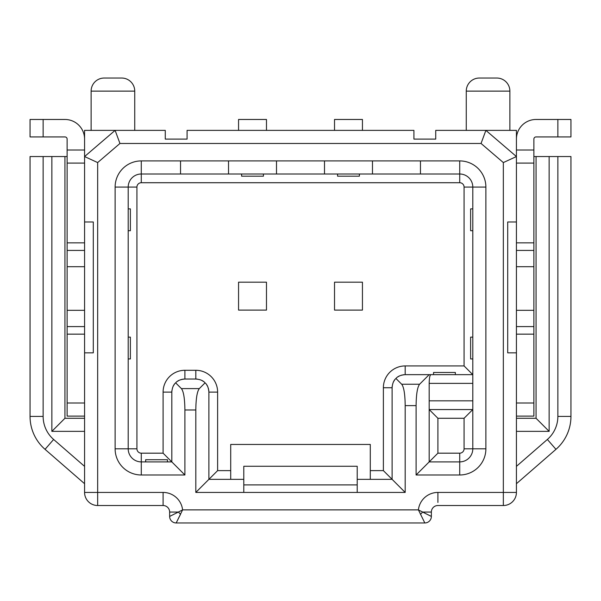 <?xml version="1.0" encoding="UTF-8"?>
<svg xmlns="http://www.w3.org/2000/svg" width="601" height="601" viewBox="0 0 601 601"><rect width="100%" height="100%" fill="white"/><g stroke="black" fill="none" stroke-linecap="round" stroke-linejoin="round"><path stroke-width="0.9" d="M205.061 382.852L199.314 388.599C197.12 391.416 195.949 398.538 195.813 409.987L195.813 492.429L243.796 492.429L243.796 479.343L208.893 479.343L208.893 392.107C208.539 387.728 207.255 384.64 205.061 382.852C203.266 380.651 200.186 379.374 195.813 379.021L184.905 379.021C180.525 379.381 177.445 380.658 175.65 382.852C173.456 384.648 172.179 387.728 171.818 392.107L171.818 461.899L141.28 461.899A13.087 13.087 8.7 0 1 128.201 448.812L128.201 187.084A13.087 13.087 108.4 0 1 141.28 173.997L420.46 173.997L420.46 160.91L459.72 160.91A26.174 26.174 -171.3 0 1 485.886 187.084L485.886 448.812A26.174 26.174 -81.3 0 1 459.712 474.985L416.095 474.985L429.182 461.899L429.182 383.378C429.272 377.984 429.858 375.077 430.925 374.656L472.799 374.656L464.077 365.934L464.077 187.084L472.799 187.084L472.799 448.812A13.087 13.087 -81.3 0 1 459.72 461.899L429.182 461.899L437.904 453.177L437.904 418.273L464.077 418.273L472.799 409.551L429.182 409.551L437.904 418.273M420.46 173.997L459.72 173.997A13.087 13.087 -171.3 0 1 472.799 187.084L485.886 187.084M263.426 173.997L263.426 176.183L241.61 176.183L241.61 173.997M359.39 173.997L359.39 176.183L337.574 176.183L337.574 173.997M370.291 479.343L370.291 444.447L230.709 444.447L230.709 479.343M334.524 282.177L334.524 310.093L362.441 310.093L362.441 282.177L334.524 282.177M334.524 130.379L334.524 119.471L362.441 119.471L362.441 130.379M266.476 282.177L238.559 282.177L238.559 310.093L266.476 310.093L266.476 282.177M238.559 130.379L238.559 119.471L266.476 119.471L266.476 130.379M455.355 374.656L455.355 372.477L433.546 372.477L433.546 374.656L405.187 374.656C400.814 375.016 397.727 376.294 395.939 378.487L401.686 384.234C403.88 387.052 405.051 394.181 405.187 405.622L405.187 492.429L392.107 479.343L357.204 479.343L357.204 492.429L243.796 492.429M395.939 378.487C393.738 380.283 392.461 383.37 392.107 387.743L392.107 479.343L383.378 470.621L370.291 470.621M464.077 365.934L405.187 365.934A21.809 21.809 0 0 0 383.378 387.743L392.107 387.743A13.087 13.087 0 0 1 392.19 386.27M393.452 381.958A13.087 13.087 0 0 1 394.594 380.065M397.922 376.865A13.087 13.087 0 0 1 399.327 376.046M401.295 375.249A13.087 13.087 0 0 1 402.069 375.032M402.993 374.844A13.087 13.087 0 0 1 403.91 374.716M416.095 474.985L416.095 405.622C416.238 394.181 417.402 387.052 419.603 384.234L429.182 374.656L430.925 374.656M472.799 230.709L470.621 230.709L470.621 208.893L472.799 208.893M472.799 358.955L470.621 358.955L470.621 337.138L472.799 337.138M175.65 382.852L181.397 388.599C183.598 391.416 184.762 398.538 184.905 409.987L184.905 474.985L141.288 474.985A26.174 26.174 8.7 0 1 115.114 448.812L115.114 187.084A26.174 26.174 108.4 0 1 141.288 160.91L420.46 160.91M405.187 492.429L357.204 492.429M84.576 352.847L84.576 492.429A13.087 13.087 0 0 0 97.662 505.516L163.096 505.516A6.543 6.543 0 0 1 169.64 512.06L169.64 516.424A6.543 6.543 0 0 0 176.183 522.968L424.817 522.968A6.543 6.543 0 0 0 431.36 516.424A6.543 6.543 0 0 1 424.824 522.968L418.401 509.881L182.599 509.881A19.63 19.63 0 0 0 163.096 492.429L97.662 492.429L97.662 162.571L84.576 156.553L84.576 352.847L93.298 352.847L93.298 221.979L84.576 221.979M115.114 130.379L119.952 143.466L481.048 143.466L503.337 162.571L516.424 156.553L485.886 130.379L435.725 130.379L435.725 139.101L413.916 139.101L413.916 130.379L187.084 130.379L187.084 139.101L165.275 139.101L165.275 130.379L84.576 130.379L84.576 156.553L115.114 130.379L84.576 156.553M84.576 416.095L67.124 416.095L67.124 139.101A2.179 2.179 0 0 0 64.946 136.923A2.179 2.179 0 0 1 67.124 139.101A2.179 2.179 0 0 0 64.946 136.923L30.05 136.923L30.05 119.471L64.946 119.471A19.63 19.63 0 0 1 84.576 139.101L84.576 150.01L67.124 150.01M84.576 418.273L64.946 418.273L64.946 156.553L67.124 156.553M84.576 431.36L51.859 431.36L51.859 156.553L64.946 156.553M64.946 418.273L51.859 431.36M30.05 416.418A43.618 43.618 0 0 0 45.045 449.338L53.632 439.459A30.538 30.538 0 0 1 43.137 416.418L30.05 416.418L30.05 156.553L51.859 156.553M45.045 449.338L84.576 483.707M180.54 514.246L176.183 522.968L182.599 509.881L178.362 512.06L180.54 514.246L178.362 512.06L169.64 516.424L169.64 512.06L178.362 512.06M169.64 516.424L169.64 516.424A6.543 6.543 0 0 0 176.183 522.968A6.543 6.543 0 0 1 169.64 516.424M503.337 162.571L503.337 492.429L437.904 492.429A19.63 19.63 0 0 0 418.401 509.881L422.638 512.06L420.512 514.351M424.817 522.968A6.543 6.543 0 0 0 431.36 516.424L431.36 512.06L422.638 512.06L431.36 516.424L431.36 512.06A6.543 6.543 0 0 1 437.904 505.516L503.337 505.516A13.087 13.087 0 0 0 516.424 492.429L516.424 352.847L507.702 352.847L507.702 221.979L516.424 221.979L516.424 139.101A19.63 19.63 0 0 1 536.054 119.471L570.95 119.471L570.95 136.923L536.054 136.923A2.179 2.179 0 0 0 533.876 139.101L533.876 416.095L516.424 416.095M481.048 143.466L485.886 130.379L516.424 130.379L516.424 150.01L533.876 150.01M516.424 221.979L516.424 250.414L533.876 250.414M516.424 352.847L516.424 250.414M516.424 156.553L516.424 139.101L516.424 156.553L485.886 130.379M533.876 156.553L570.95 156.553L570.95 416.418L557.863 416.418L557.863 156.553M516.424 418.273L536.054 418.273L536.054 156.553M536.054 418.273L549.141 431.36L549.141 156.553M516.424 431.36L549.141 431.36M516.424 483.707L555.955 449.338A43.618 43.618 0 0 0 570.95 416.418A43.618 43.618 0 0 1 555.955 449.338L547.368 439.459A30.538 30.538 0 0 0 557.863 416.418M533.876 310.311L516.424 310.311M516.424 266.694L533.876 266.694M533.876 139.101A2.179 2.179 0 0 1 536.054 136.923M536.054 119.471L540.412 119.471M466.263 91.119L509.881 91.119A13.087 13.087 0 0 0 496.794 78.032L479.343 78.032A13.087 13.087 0 0 0 466.263 91.119L466.263 130.379M509.881 91.119L509.881 130.379M91.119 91.119L134.737 91.119A13.087 13.087 0 0 0 121.657 78.032L104.206 78.032A13.087 13.087 0 0 0 91.119 91.119L91.119 130.379M134.737 91.119L134.737 130.379M60.588 119.471L64.946 119.471M67.124 266.694L84.576 266.694M84.576 310.311L67.124 310.311M243.796 479.343L243.796 466.263L357.204 466.263L357.204 479.343M195.813 492.429L217.622 470.621L217.622 392.107A21.809 21.809 0 0 0 195.813 370.291L184.905 370.291A21.809 21.809 0 0 0 163.096 392.107L163.096 453.177L141.28 453.177L141.288 474.985M195.813 370.291L195.813 379.021A13.087 13.087 0 0 1 197.278 379.103M201.59 380.365A13.087 13.087 0 0 1 203.461 381.492M206.691 384.835A13.087 13.087 0 0 1 207.51 386.24M208.307 388.208A13.087 13.087 0 0 1 208.517 388.982M208.712 389.906A13.087 13.087 0 0 1 208.832 390.823M145.645 461.899L145.645 459.72L167.454 459.72L167.454 461.899M184.905 474.985L163.096 453.177M180.54 160.91L180.54 173.997M228.523 173.997L228.523 160.91M276.505 160.91L276.505 173.997M324.495 173.997L324.495 160.91M372.477 160.91L372.477 173.997M128.201 208.893L130.379 208.893L130.379 230.709L128.201 230.709M128.201 337.138L130.379 337.138L130.379 358.955L128.201 358.955M171.818 392.107A13.087 13.087 0 0 1 171.901 390.635A13.087 13.087 0 0 0 171.818 392.107L163.096 392.107M173.163 386.323A13.087 13.087 0 0 1 174.305 384.422A13.087 13.087 0 0 0 173.163 386.323M177.633 381.222A13.087 13.087 0 0 1 179.038 380.403A13.087 13.087 0 0 0 177.633 381.222M181.006 379.614A13.087 13.087 0 0 1 181.78 379.396A13.087 13.087 0 0 0 181.006 379.614M182.712 379.201A13.087 13.087 0 0 1 183.621 379.081A13.087 13.087 0 0 0 182.712 379.201M459.72 160.91L459.72 182.727A4.365 4.365 0 0 1 464.077 187.084M115.114 187.084L136.923 187.084A4.365 4.365 0 0 1 141.28 182.727L459.72 182.727M141.28 182.727L141.28 160.91M136.923 187.084L136.923 448.812L115.114 448.812M383.378 387.743L383.378 470.621M230.709 470.621L217.622 470.621M141.28 453.169A4.365 4.365 0 0 1 136.923 448.812M405.187 374.656L405.187 365.934M485.886 448.812L464.077 448.812A4.365 4.365 0 0 1 459.72 453.177L459.72 474.985M429.182 383.378L472.799 383.378M472.799 400.829L429.182 400.829M464.077 418.273L464.077 448.812M459.72 453.177L437.904 453.177M119.952 143.466L97.662 162.571M405.187 405.622L416.095 405.622M184.905 409.987L195.813 409.987M97.662 492.429L84.576 492.429A13.087 13.087 0 0 0 97.662 505.516L97.662 492.429M84.576 242.857L67.124 242.857M67.124 163.096L84.576 163.096M84.576 403.008L67.124 403.008M67.124 334.148L84.576 334.148M53.632 439.459L84.576 466.368M43.137 416.418L43.137 156.553M163.096 492.429L163.096 505.516M437.904 502.444L437.904 492.429M516.424 492.429L503.337 492.429L503.337 505.516M516.424 163.096L533.876 163.096M533.876 242.857L516.424 242.857M516.424 466.368L547.368 439.459M533.876 403.008L516.424 403.008M516.424 334.148L533.876 334.148M516.424 326.591L533.876 326.591M557.863 136.923L557.863 119.471M43.137 119.471L43.137 136.923M84.576 250.414L67.124 250.414M84.576 326.591L67.124 326.591M419.603 384.234L401.686 384.234M243.796 484.909L357.204 484.909M208.893 392.107L217.622 392.107M199.314 388.599L181.397 388.599M184.905 379.021L184.905 370.291"/></g></svg>
